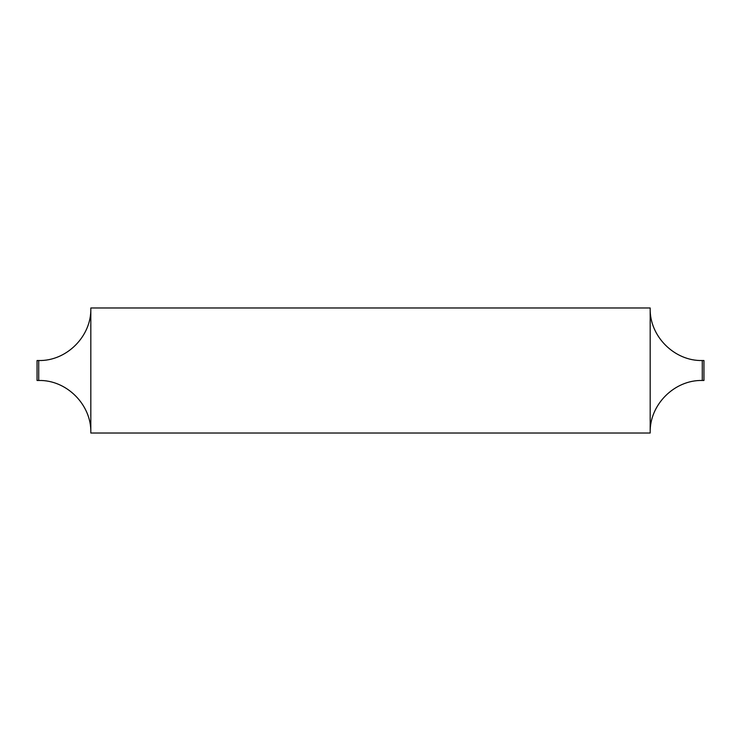 <?xml version="1.0" encoding="UTF-8"?>
<svg xmlns="http://www.w3.org/2000/svg" width="741" height="741" viewBox="0 0 741 741"><rect width="100%" height="100%" fill="white"/><g stroke="black" fill="none" stroke-linecap="round" stroke-linejoin="round"><path stroke-width="1.11" d="M703.95 360.524L703.95 380.476L702.283 380.476L702.283 360.524L703.95 360.524M38.717 360.524L37.05 360.524L37.05 380.476L38.717 380.476L38.717 360.524C66.56 361.247 91.532 336.266 90.819 308.423M650.181 370.5L650.181 433.022L90.819 433.022L90.819 307.978L650.181 307.978L650.181 370.5M702.283 380.476C674.449 379.753 649.468 404.734 650.181 432.577M38.717 380.476C66.56 379.753 91.532 404.734 90.819 432.577M702.283 360.524C674.449 361.247 649.468 336.266 650.181 308.423"/></g></svg>
